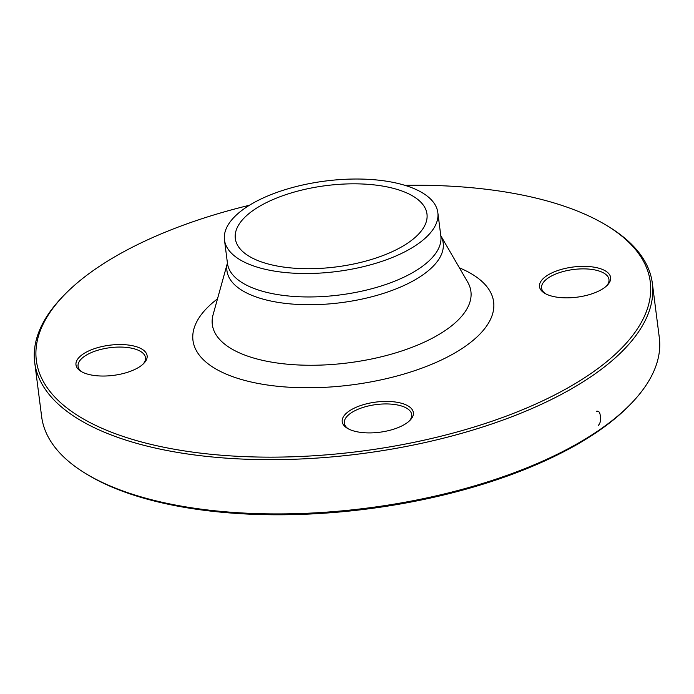 <?xml version="1.0" encoding="UTF-8"?>
<svg xmlns="http://www.w3.org/2000/svg" width="694" height="694" viewBox="0 0 694 694"><rect width="100%" height="100%" fill="white"/><g stroke="black" fill="none" stroke-linecap="round" stroke-linejoin="round"><path stroke-width="1.04" d="M606.738 225.515L608.56 226.626A311.346 132.016 172.7 0 1 652.351 283.326A311.346 132.016 172.7 0 1 592.025 375.974A311.346 132.016 172.7 0 1 254.577 459.489A311.346 132.016 172.7 0 1 34.7 362.45A311.346 132.016 172.7 0 1 62.781 296.546L64.264 295.011A309.463 131.209 -7.3 0 0 186.495 451.23A309.463 131.209 -7.3 0 0 590.299 373.962A309.463 131.209 -7.3 0 0 606.738 225.515A309.463 131.209 -7.3 0 0 404.914 185.333M34.7 362.45L41.649 416.695A311.346 132.016 -7.3 0 0 85.44 473.395A311.346 132.016 -7.3 0 0 598.974 430.219A311.346 132.016 -7.3 0 0 631.219 403.474A311.346 132.016 -7.3 0 0 659.3 337.57L652.351 283.326M408.254 242.744A96.613 40.963 172.7 0 1 303.547 268.656A96.613 40.963 172.7 0 1 235.318 238.545A96.613 40.963 172.7 0 1 325.946 185.636A96.613 40.963 172.7 0 1 426.975 213.995A96.613 40.963 172.7 0 1 408.254 242.744M631.219 403.474L629.736 405.01A309.463 131.209 172.7 0 1 367.36 508.98A309.463 131.209 172.7 0 1 87.262 474.505L85.44 473.395M546.447 275.986A35.854 15.199 172.7 0 1 593.231 267.034A35.854 15.199 172.7 0 1 607.389 285.13A35.854 15.199 172.7 0 1 576.992 297.179A35.854 15.199 172.7 0 1 544.538 293.18A35.854 15.199 172.7 0 1 546.447 275.986M398.989 402.65A35.854 15.199 172.7 0 1 410.119 420.2A35.854 15.199 172.7 0 1 379.722 432.241A35.854 15.199 172.7 0 1 347.269 428.25A35.854 15.199 172.7 0 1 353.845 408.341A35.854 15.199 172.7 0 1 398.989 402.65M140.171 366.406A35.854 15.199 172.7 0 1 81.033 371.377A35.854 15.199 172.7 0 1 109.626 345.213A35.854 15.199 172.7 0 1 143.884 363.326A35.854 15.199 172.7 0 1 140.171 366.406M249.441 205.251A309.463 131.209 -7.3 0 0 64.264 295.011M416.99 244.609A107.561 45.604 172.7 0 1 300.424 273.453A107.561 45.604 172.7 0 1 224.466 239.933A107.561 45.604 172.7 0 1 325.356 181.039A107.561 45.604 172.7 0 1 437.836 212.598A107.561 45.604 172.7 0 1 416.99 244.609M143.094 364.098A33.963 14.401 -7.3 0 0 145.462 357.67A33.963 14.401 -7.3 0 0 121.476 347.087A33.963 14.401 -7.3 0 0 84.668 356.196A33.963 14.401 -7.3 0 0 78.084 366.302A33.963 14.401 -7.3 0 0 81.996 371.923M409.321 420.972A33.963 14.401 -7.3 0 0 411.698 414.544A33.963 14.401 -7.3 0 0 398.096 405.105A33.963 14.401 -7.3 0 0 362.016 407.768A33.963 14.401 -7.3 0 0 344.319 423.175A33.963 14.401 -7.3 0 0 348.232 428.797M606.599 285.911A33.963 14.401 -7.3 0 0 608.968 279.482A33.963 14.401 -7.3 0 0 584.981 268.89A33.963 14.401 -7.3 0 0 548.173 277.999A33.963 14.401 -7.3 0 0 541.589 288.114A33.963 14.401 -7.3 0 0 545.501 293.736M596.536 411.23L596.372 411.334C598.74 410.64 600.058 412.314 600.336 416.357C601.056 420.096 600.345 423.175 598.202 425.596L598.367 425.474M459.437 267.858A151.552 64.256 172.7 0 1 464.269 347.035A151.552 64.256 172.7 0 1 257.127 383.262A151.552 64.256 172.7 0 1 217.491 298.854M422.056 275.431A109.001 46.212 172.7 0 1 295.592 304.302A109.001 46.212 172.7 0 1 227.424 263.078L213.101 314.677A130.351 55.268 -7.3 0 0 293.597 364.697A130.351 55.268 -7.3 0 0 445.652 330.223A130.351 55.268 -7.3 0 0 467.669 282.068L440.794 235.726A109.001 46.212 172.7 0 1 422.056 275.431M224.466 239.933L227.467 263.373A107.561 45.604 -7.3 0 0 303.425 296.893A107.561 45.604 -7.3 0 0 419.991 268.04A107.561 45.604 -7.3 0 0 440.837 236.038L437.836 212.598"/></g></svg>
